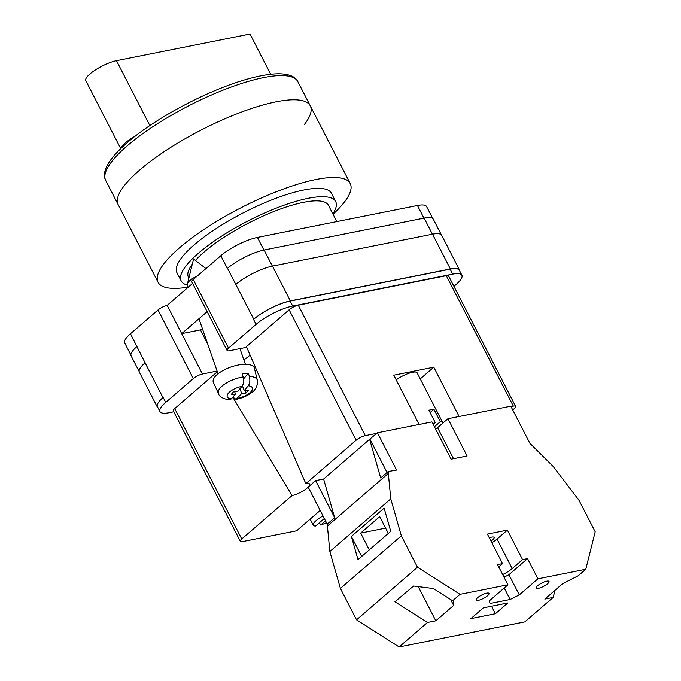 <?xml version="1.0" encoding="UTF-8"?>
<svg xmlns="http://www.w3.org/2000/svg" width="681" height="681" viewBox="0 0 681 681"><rect width="100%" height="100%" fill="white"/><g stroke="black" fill="none" stroke-linecap="round" stroke-linejoin="round"><path stroke-width="1.02" d="M246.701 347.284L229.386 350.741A7.236 1.898 152.8 0 1 227.096 350.468A7.236 1.898 152.8 0 1 228.527 348.161L256.09 324.352A28.951 7.61 152.8 0 1 292.677 306.05L452.712 274.128A28.951 7.61 152.8 0 1 461.88 275.218A28.951 7.61 152.8 0 1 456.134 284.454L453.938 286.36M173.757 411.792L169.16 412.712A28.951 7.61 152.8 0 1 159.992 411.622A28.951 7.61 152.8 0 1 165.738 402.386L193.302 378.585A7.236 1.898 152.8 0 1 202.444 374.005L217.103 371.077M202.444 374.005L181.699 333.639L207.152 311.66M192.621 283.398L167.177 305.377L181.699 333.639L200.452 329.893A23.52 6.18 152.8 0 0 202.657 329.383M227.369 268.459L227.522 268.323A28.951 7.61 -27.2 0 0 227.369 268.459L220.823 255.724A28.951 7.61 -27.2 0 1 257.409 237.422L417.444 205.5A28.951 7.61 -27.2 0 1 426.612 206.59L432.724 218.482M130.88 354.98L124.725 342.994A28.951 7.61 -27.2 0 1 130.463 333.758L158.026 309.957A7.236 1.898 -27.2 0 1 167.177 305.377M227.096 350.468L191.821 281.84A7.236 1.898 -27.2 0 1 193.259 279.533L220.823 255.724M157.958 407.664A28.951 7.61 152.8 0 1 157.217 406.846A28.951 7.61 152.8 0 1 162.963 397.61L163.185 397.415A28.951 7.61 152.8 0 0 157.439 406.659L159.992 411.622M292.677 306.05L290.123 301.079L450.158 269.165A28.951 7.61 152.8 0 1 459.326 270.246L461.88 275.218M459.786 271.132A28.951 7.61 152.8 0 0 459.547 270.051A28.951 7.61 152.8 0 0 450.379 268.969L432.503 234.187L272.468 266.109A28.951 7.61 152.8 0 0 235.89 284.411A28.951 7.61 152.8 0 0 235.822 284.471L253.758 319.193A28.951 7.61 152.8 0 1 290.344 300.891L450.379 268.969M290.123 301.079A28.951 7.61 152.8 0 0 253.536 319.389L253.758 319.193M145.155 362.769A28.951 7.61 152.8 0 0 145.087 362.828L130.463 333.758M139.154 371.511L131.11 355.865A28.951 7.61 152.8 0 1 136.855 346.62A28.951 7.61 -27.2 0 1 137.009 346.484M272.383 266.126L264.109 250.021A28.951 7.61 152.8 0 0 227.522 268.323L235.822 284.471M264.109 250.021L424.144 218.099A28.951 7.61 152.8 0 1 433.312 219.18L441.331 234.792M162.963 397.61L145.087 362.828A28.951 7.61 152.8 0 0 139.341 372.073L157.217 406.846M459.547 270.051L441.68 235.277A28.951 7.61 152.8 0 0 432.503 234.187M197.141 276.18A14.471 5.695 160.9 0 0 190.084 280.342A14.471 5.695 160.9 0 0 187.403 284.02A14.471 5.695 160.9 0 0 187.445 285.492L188.075 287.322M249.34 376.44L248.412 373.222A20.856 8.206 160.9 0 0 245.432 373.307A20.856 8.206 160.9 0 0 242.198 373.699L243.134 376.916A20.549 8.087 160.9 0 0 218.507 393.618L213.408 382.467A21.715 8.538 -19.1 0 1 221.342 371.485A21.715 8.538 -19.1 0 1 242.853 364.395A21.715 8.538 -19.1 0 1 254.405 368.251L257.307 380.168A20.549 8.087 160.9 0 0 249.34 376.44C250.259 380.364 249.893 383.488 248.25 385.804L244.13 390.647L248.259 390.332L245.79 393.235L241.67 393.558L236.06 399.364L232.859 397.1M218.507 393.618C219.205 396.683 222.832 398.768 229.395 399.875L231.344 398.887L235.456 394.035L231.336 394.359L233.804 391.447L237.924 391.132L242.044 386.28C243.687 383.973 244.053 380.849 243.134 376.916M239.984 388.706L241.67 393.558M244.871 390.596L245.79 393.235M242.436 385.744L244.13 390.647M248.412 373.222L243.543 378.951M234.545 391.396L235.456 394.035M478.42 600.31A7.236 1.898 -27.2 0 1 476.13 600.038A7.236 1.898 -27.2 0 1 479.415 596.36A7.236 1.898 -27.2 0 1 486.711 593.151A7.236 1.898 -27.2 0 1 489.001 593.423A7.236 1.898 -27.2 0 1 485.715 597.101A7.236 1.898 -27.2 0 1 478.42 600.31M538.433 588.341A7.236 1.898 -27.2 0 1 536.143 588.069A7.236 1.898 -27.2 0 1 539.429 584.392A7.236 1.898 -27.2 0 1 546.724 581.182A7.236 1.898 -27.2 0 1 549.014 581.455A7.236 1.898 -27.2 0 1 545.728 585.132A7.236 1.898 -27.2 0 1 538.433 588.341M491.835 542.748A14.471 3.805 -27.2 0 0 497.036 539.063L512.197 568.567A14.471 3.805 -27.2 0 1 502.68 574.577M489.29 537.794A7.959 2.094 -27.2 0 1 491.597 537.122A7.959 2.094 -27.2 0 1 494.117 537.42A7.959 2.094 -27.2 0 1 491.01 541.131M470.894 618.603L483.323 607.869L507.83 602.974L495.393 613.717L470.894 618.603M460.075 594.334L452.618 600.778L453.733 600.557L453.64 605.435L435.823 620.817L427.489 622.477L399.151 646.95L356.546 619.838L417.479 567.23L401.339 535.819L390.775 498.892L388.144 471.533L380.688 477.977L369.63 439.296L377.427 432.793L431.941 421.914L451.094 459.181L467.098 455.989L447.945 418.721L510.801 406.191L529.861 443.271L553.219 466.494L579.054 500.373L595.194 531.784L585.788 569.265L537.939 578.807L519.288 594.913L510.137 599.493L490.133 603.477L489.281 600.897L507.932 584.792L460.075 594.334L417.479 567.23M585.788 569.265L578.331 575.709L562.668 583.685L544.851 599.076L553.193 597.416L524.864 621.881L399.151 646.95M452.618 600.778L433.397 588.546L413.554 586.026L394.937 601.774L427.489 622.477M388.34 533.427L379.709 516.649L360.658 533.104L369.281 549.882M351.379 536.441L384.127 508.162L390.749 531.342L358.01 559.62L351.379 536.441L361.671 556.454M553.193 597.416L554.964 590.342M504.017 577.182L508.911 574.73L527.562 558.624L537.939 578.807M388.144 471.533L396.58 470.052L377.427 432.793M497.036 539.063L507.405 530.116L487.4 534.108L502.561 563.613L497.556 564.609L507.932 584.792M507.405 530.116L522.565 559.62L527.562 558.624M453.529 458.696L437.585 427.677A11.577 3.047 -27.2 0 1 435.67 429.158M437.585 427.677L447.945 418.721M356.546 619.838L340.406 588.435L329.851 551.508L327.22 524.149L308.161 487.068L315.626 480.624L323.62 479.032L369.63 439.296M323.62 479.032L334.677 517.705L315.626 480.624M327.22 524.149L334.677 517.705M327.689 525.792L388.613 473.176M340.406 588.435L401.339 535.819M329.851 551.508L390.775 498.892M387.055 472.478L369.97 439.236M498.739 566.907L502.561 563.613M512.197 568.567L522.565 559.62M491.546 606.226L495.393 613.717M508.911 574.73L519.288 594.913M504.229 587.984L510.137 599.493M385.608 528.124L360.658 533.104M418.253 586.622L435.823 620.817M450.592 599.484L453.64 605.435M139.579 170.122A108.015 28.389 152.8 0 0 118.154 204.615A108.015 28.389 -27.2 0 1 139.579 170.122A108.015 28.389 -27.2 0 1 240.912 112.288A108.015 28.389 -27.2 0 1 310.298 105.861A108.015 28.389 152.8 0 0 240.912 112.288A108.015 28.389 152.8 0 0 139.579 170.122M188.016 287.135A108.015 28.389 -27.2 0 1 158.086 282.309A108.015 28.389 -27.2 0 1 179.512 247.816A108.015 28.389 -27.2 0 1 280.844 189.982A108.015 28.389 -27.2 0 1 350.23 183.555A108.015 28.389 -27.2 0 1 333.043 214.251M187.343 285.084A86.845 22.822 -27.2 0 1 181.189 280.955L176.907 272.63A86.845 22.822 -27.2 0 1 194.136 244.905A86.845 22.822 -27.2 0 1 275.609 198.401A86.845 22.822 -27.2 0 1 331.4 193.234L335.673 201.559A86.845 22.822 -27.2 0 1 332.847 213.86M181.189 280.955A86.845 22.822 -27.2 0 1 198.418 253.221A86.845 22.822 -27.2 0 1 279.891 206.726A86.845 22.822 -27.2 0 1 335.673 201.559M188.867 278.086L188.433 277.227A78.707 20.685 -27.2 0 1 192.272 264.271M195.438 260.423A78.707 20.685 -27.2 0 1 204.045 252.098A78.707 20.685 -27.2 0 1 277.874 209.961A78.707 20.685 -27.2 0 1 328.429 205.279L336.814 221.58M297.844 81.643A108.015 28.389 152.8 0 0 228.467 88.07A108.015 28.389 152.8 0 0 127.134 145.904A108.015 28.389 152.8 0 0 105.7 180.388C103.095 175.732 104.44 169.365 109.735 161.312C113.693 155.549 119.533 149.335 127.27 142.661C155.523 117.839 209.467 89.39 248.071 78.928C260.917 75.336 271.617 73.633 280.189 73.82C289.74 74.255 295.631 76.859 297.844 81.643L310.298 105.861A108.015 28.389 -27.2 0 1 304.279 124.632M270.697 74.28L250.021 34.05L116.494 60.686A20.992 5.516 152.8 0 0 89.969 73.957A20.992 5.516 152.8 0 0 85.806 80.656L120.741 148.628M135.196 136.183A20.992 5.516 152.8 0 0 125.364 142.831A20.992 5.516 152.8 0 0 121.09 148.288M326.463 522.676A14.471 3.805 -27.2 0 1 320.632 525.017L319.449 522.719M430.103 412.55L433.916 409.255L440.301 421.675A14.471 3.805 -27.2 0 1 442.65 422.484L417.112 372.805A14.471 3.805 152.8 0 0 412.533 372.26A14.471 3.805 152.8 0 0 396.189 379.879M433.916 409.255A14.471 3.805 152.8 0 0 431.677 409.528A14.471 3.805 152.8 0 0 428.919 410.251L435.304 422.671A14.471 3.805 -27.2 0 0 432.793 423.565M442.65 422.484A14.471 3.805 -27.2 0 1 442.752 423.216M324.318 518.513L315.626 526.013A14.471 3.805 -27.2 0 1 313.286 525.204A14.471 3.805 -27.2 0 1 323.007 515.951M433.244 424.45L435.304 422.671M320.181 510.461L296.618 530.805L242.606 541.582A7.236 1.898 152.8 0 1 240.316 541.31A7.236 1.898 152.8 0 1 241.746 538.994L292.055 495.555L232.774 397.202M298.261 305.207L365.288 435.636A7.236 1.898 152.8 0 0 356.146 440.207L305.837 483.655L246.428 346.655L289.119 309.787A7.236 1.898 -27.2 0 1 298.261 305.207L446.293 275.686A7.236 1.898 -27.2 0 1 448.592 275.958L515.619 406.378A7.236 1.898 152.8 0 1 514.181 408.694L512.733 409.945M515.619 406.378A7.236 1.898 152.8 0 0 513.329 406.106L446.293 275.686M510.997 406.574L513.329 406.106M365.288 435.636L376.797 433.337M305.837 483.655A12.037 3.167 -27.2 0 1 309.685 484.174A12.037 3.167 -27.2 0 1 308.425 486.838M308.178 487.094A12.037 3.167 -27.2 0 1 292.055 495.555M240.316 541.31L173.289 410.881A7.236 1.898 -27.2 0 1 174.719 408.574L217.341 371.766M459.113 416.5L433.78 367.195L393.771 375.18L419.104 424.476M250.089 355.099A25.333 6.657 -27.2 0 1 243.866 359.883M420.245 378.883L433.78 367.195M440.301 421.675L434.427 426.749M325.501 520.812L320.632 525.017M263.905 250.055L257.409 237.422M228.527 348.161L193.259 279.533M256.09 324.352L253.536 319.389M193.302 378.585L158.026 309.957M165.738 402.386L163.185 397.415M423.94 218.141L417.444 205.5M432.418 234.204L424.144 218.099M290.344 300.891L272.468 266.109M452.712 274.128L450.158 269.165M200.452 329.893L207.765 344.118M248.25 385.804A13.339 5.244 -19.1 0 1 251.238 391.456A13.339 5.244 -19.1 0 1 237.55 398.411M231.344 398.887A13.339 5.244 -19.1 0 1 228.356 393.235A13.339 5.244 -19.1 0 1 242.044 386.28M116.494 60.686L149.846 125.585M174.719 408.574L241.746 538.994M356.146 440.207L289.119 309.787M205.917 268.595L193.574 258.976L187.403 284.02M198.963 318.725L218.039 373.784M236.06 399.364C242.172 398.155 247.467 395.84 251.919 392.409C256.405 389.821 258.627 381.735 257.307 380.168M239.967 348.629L245.398 364.301M105.7 180.388L158.086 282.309M310.298 105.861L350.23 183.555M313.286 525.204L310.153 519.118"/></g></svg>
